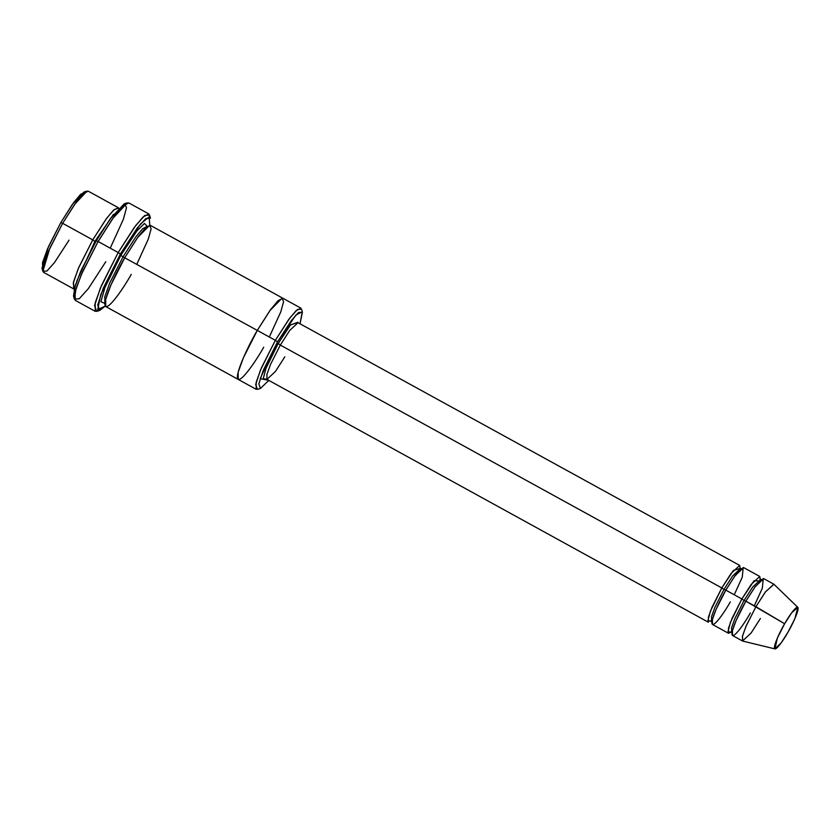 <?xml version="1.0" encoding="UTF-8"?>
<svg xmlns="http://www.w3.org/2000/svg" width="840" height="840" viewBox="0 0 840 840"><rect width="100%" height="100%" fill="white"/><g stroke="black" fill="none" stroke-linecap="round" stroke-linejoin="round"><path stroke-width="1.26" d="M284.812 356.843L275.457 371.438L266.942 379.365L266.921 374.356L270.585 364.287L280.329 345.072L278.166 343.539L266.049 368.193L263.214 378.704L266.511 379.207L263.214 378.704L266.049 368.193L278.166 343.539L290.388 325.038L297.832 322.256M124.289 203.774L110.219 218.809L96.275 240.828L98.123 241.511L112.676 218.537L127.355 202.85L124.289 203.774M149.762 225.225L149.153 216.909L140.606 223.86L120.362 254.069L137.141 228.197L145.834 218.526L150.476 218.179L149.615 215.093L144.774 215.46L135.702 225.55L118.188 252.546L120.362 254.069L100.716 294.704L97.703 309.614L105.273 306.086L99.708 310.464L97.734 304.92L103.246 288.236L120.362 254.069L118.188 252.546L134.232 227.525L142.958 217.077L148.827 213.927L149.782 217.109M277.526 341.859L291.385 320.492L298.568 312.501L302.4 312.207L300.08 323.579L302.253 311.829L295.943 315L277.526 341.859L260.19 378.63L268.821 380.405L260.463 388.447L258.836 383.87L263.382 370.083L277.526 341.859L275.352 340.337L277.526 341.859M302.4 312.207L301.539 309.131L297.507 309.435L289.947 317.835L275.352 340.337L288.719 319.483L295.995 310.779L300.888 308.154L282.828 298.221L277.935 300.846L270.659 309.55L257.292 330.404L275.352 340.337L257.292 330.404L270.659 309.55L277.935 300.846L282.828 298.221L278.04 300.741L270.743 309.435L257.292 330.404L123.008 256.861L135.702 237.048L142.611 228.774L147.263 226.286L142.611 228.774L135.702 237.048L123.008 256.861L120.834 255.328L123.008 256.861L109.778 282.944L104.811 296.604L104.832 303.408L104.811 296.604L109.778 282.944L123.008 256.861L257.292 330.404C250.467 341.723 235.526 371.889 237.584 378.661C240.261 384.342 257.124 359.216 263.697 347.225C257.124 359.216 240.261 384.332 237.584 378.651C235.526 371.889 250.467 341.723 257.292 330.404L269.861 310.653L282.125 298.095L283.563 301.728L280.791 311.861L269.315 337.008M83.937 192.024L72.314 204.456L60.795 222.632L62.643 223.314L74.77 204.183L87.003 191.1L83.937 192.024M92.746 239.873L106.113 219.03L113.389 210.315L118.272 207.701L118.724 208.152L114.282 209.486L106.827 218.064L92.746 239.873L94.91 241.406L113.568 214.284L94.91 241.406L92.746 239.873L78.257 268.642L73.258 283.143L74.235 289.012L73.615 288.876L73.595 281.715L78.823 267.33L92.746 239.873L62.643 223.314L92.746 239.873M118.272 207.701L88.169 191.142L83.286 193.757L76.01 202.472L62.643 223.314L48.72 250.772L43.491 265.156L43.512 272.318L73.615 288.876M76.661 281.379L94.91 241.406L76.661 281.379M95.708 241.815L94.91 241.406L95.708 241.815M797.822 607.331L773.955 584.294L765.513 591.801L755.927 606.7L765.282 592.106L773.798 584.178L763.76 578.655L755.244 586.593L745.889 601.188L784.623 623.742L791.637 612.822L797.822 607.331L794.903 618.597L787.899 632.352C791.396 626.556 799.05 611.1 798 607.625C796.625 604.716 787.983 617.589 784.623 623.742C781.116 629.538 773.462 644.994 774.512 648.47C775.887 651.378 784.529 638.505 787.899 632.352L781.221 642.81L774.952 648.9L777.347 638.117L784.623 623.742L755.927 606.7L745.994 626.346L742.403 636.457L742.718 641.077L774.952 648.9M759.896 580.944L754.026 580.797L741.877 598.973L744.041 600.505L752.735 586.95L760.641 579.59L752.735 586.95L744.041 600.505L741.877 598.973L730.443 622.314L727.933 632.005L731.294 632.016M731.22 631.827L730.632 632.195L731.609 632.352L731.598 627.7L734.99 618.345L744.041 600.505L734.99 618.345L731.598 627.7L731.609 632.352L732.27 633.087M750.372 612.958C745.773 621.359 733.971 638.946 732.091 634.966C730.653 630.231 741.111 609.105 745.889 601.188L744.041 600.505L745.889 601.188L754.688 587.36L763.276 578.571L762.332 588.21L754.299 605.819M740.114 568.46L733.394 570.444L721.812 587.937L723.975 589.46L732.659 575.904L740.891 568.89M730.307 601.923C725.707 610.312 713.905 627.9 712.026 623.931C710.587 619.185 721.046 598.07 725.823 590.142L723.975 589.46L714.924 607.309L711.533 616.654L711.543 621.317L711.533 616.654L714.924 607.309L723.975 589.46L721.812 587.937L710.377 611.268L707.868 620.97L711.228 620.97M148.827 213.927L128.762 202.892L122.892 206.031L114.167 216.489L98.123 241.511L118.188 252.546L98.123 241.511L81.417 274.449L75.138 291.711L75.17 300.3L95.235 311.346L95.214 302.757L101.483 285.495L118.188 252.546L100.338 288.194L94.584 305.613L96.642 311.388L99.708 310.464M147.147 226.233L144.448 223.44L136.784 231.095L120.834 255.328L104.948 287.522L100.905 301.718L104.706 303.345L100.905 301.718L104.948 287.522L120.834 255.328L136.784 231.095L144.448 223.44L147.147 226.233M131.25 274.355C124.677 286.356 107.825 311.483 105.136 305.802C103.079 299.03 118.02 268.863 124.856 257.544L110.922 284.991L105.704 299.376L105.725 306.537L238.172 379.397L238.14 372.236L243.369 357.861L257.292 330.404L243.369 357.851L238.151 372.236L238.224 379.428M282.828 298.221L150.381 225.362L145.499 227.976L138.212 236.691L124.856 257.544L137.413 237.794L149.678 225.225L151.116 228.858L148.344 239.001L136.868 264.149M297.812 322.445L290.472 324.933L278.166 343.539L280.329 345.072L270.585 364.287L266.921 374.356L266.942 379.365L708.425 622.24L708.404 617.222L712.058 607.152L721.812 587.937L280.329 345.072L289.685 330.467L298.2 322.539L289.685 330.467L280.329 345.072L721.812 587.937L731.168 573.342L739.683 565.415L740.155 568.207M759.749 576.45L743.694 567.62L735.178 575.547L725.823 590.142L741.877 598.973L751.233 584.377L759.749 576.45L760.221 579.254M731.105 632.174L728.49 633.276L728.469 628.268L732.134 618.198L741.877 598.973L725.823 590.142L716.079 609.368L712.415 619.437L712.436 624.446L728.49 633.276M238.172 379.397L256.232 389.33L256.211 382.179L261.429 367.794L275.352 340.337L260.474 370.041L255.685 384.552L257.397 389.372L260.463 388.447M74.214 297.129L74.308 288.74L80.336 272.223L96.275 240.828L110.691 218.169L124.793 203.668L126.493 207.743L123.375 219.292L110.229 248.168M98.438 310.454L95.235 311.346M739.673 570.055L739.914 567.808L740.575 568.544L732.659 575.904L723.975 589.46L725.823 590.142L734.622 576.324L743.2 567.525L742.266 577.175L734.234 594.773M760.41 618.481L751.054 633.077L742.529 641.004L742.518 635.996L746.172 625.926L755.927 606.7L745.889 601.188L736.145 620.403L732.48 630.473L732.501 635.481L742.529 641.004M42.745 269.231L42.525 262.689L47.45 248.987L60.795 222.632L73.647 202.619L80.598 194.366L85.155 192.129M62.643 223.314L60.795 222.632L48.499 246.593L42 268.264L42.861 271.341L49.707 248.535L62.643 223.314M69.048 240.135L54.453 262.637L46.893 271.036L42.861 271.341M98.123 241.511L96.275 240.828L81.396 269.819L75.138 285.831L73.521 296.058L74.382 299.145L76.073 288.477L82.593 271.761L98.123 241.511M105.808 261.692L88.295 288.687L79.223 298.778L74.382 299.145M266.942 379.365L266.028 379.207L266.553 378.903M761.607 579.747L759.98 578.844L759.99 579.526M712.341 619.742L710.567 621.149L712.194 622.051M147.903 226.433L146.853 226.16M105.011 302.82L104.192 303.261L105.294 303.87M739.683 565.415L297.602 322.466M740.575 568.544L741.542 568.701"/></g></svg>
